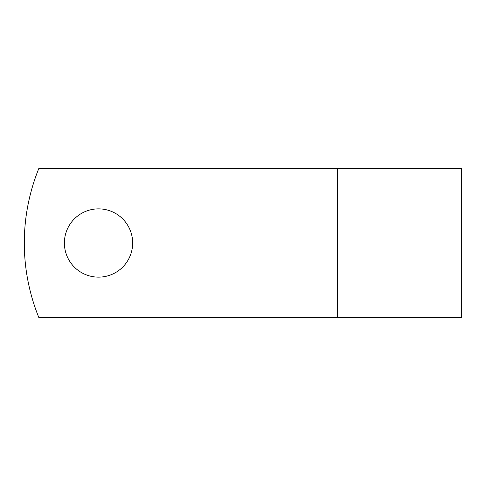 <?xml version="1.0" encoding="UTF-8"?>
<svg xmlns="http://www.w3.org/2000/svg" width="486" height="486" viewBox="0 0 486 486"><rect width="100%" height="100%" fill="white"/><g stroke="black" fill="none" stroke-linecap="round" stroke-linejoin="round"><path stroke-width="0.73" d="M132.66 243A34.135 34.135 0 0 0 98.524 208.865A34.135 34.135 0 0 0 64.389 243A34.135 34.135 0 0 0 98.524 277.135A34.135 34.135 0 0 0 132.66 243M337.466 168.581L38.783 168.581A198.458 198.458 0 0 0 38.783 317.419L337.466 317.419L337.466 168.581L461.7 168.581L461.7 317.419L337.466 317.419"/></g></svg>
